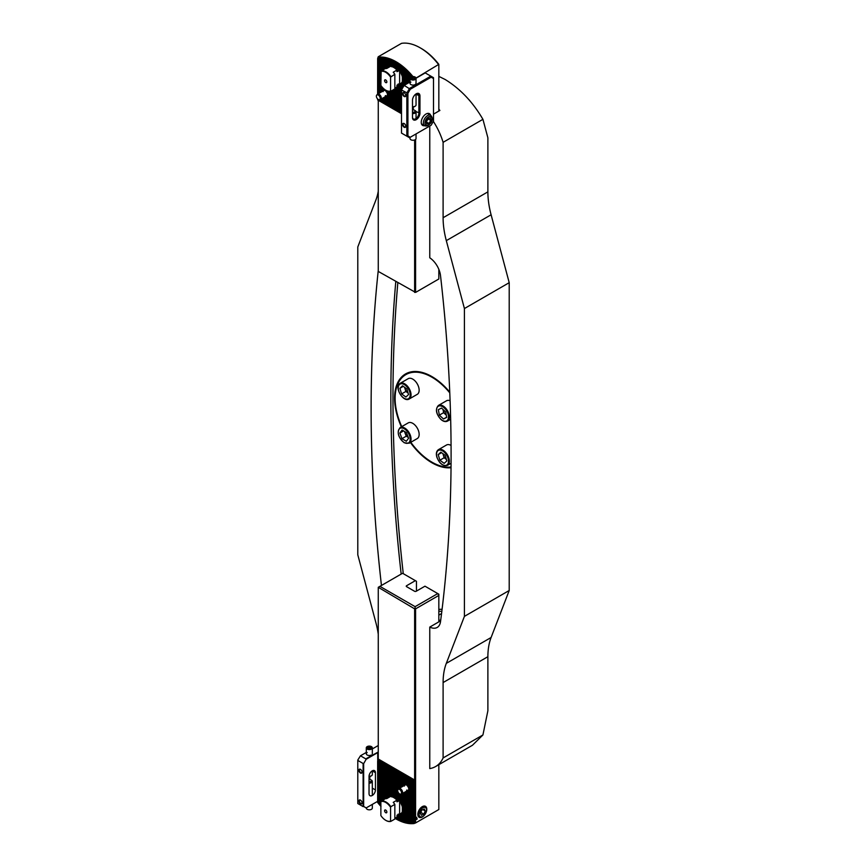 <?xml version="1.0" encoding="UTF-8"?>
<svg xmlns="http://www.w3.org/2000/svg" width="867" height="867" viewBox="0 0 867 867"><rect width="100%" height="100%" fill="white"/><g stroke="black" fill="none" stroke-linecap="round" stroke-linejoin="round"><path stroke-width="1.3" d="M449.745 392.122A52.779 30.475 -120 0 0 431.896 376.571A52.779 30.475 -120 0 0 405.507 373.959A52.779 30.475 -120 0 0 401.378 426.846M410.427 442.517A52.779 30.475 -120 0 0 431.896 462.761A52.779 30.475 -120 0 0 451.035 467.714M406.883 373.243A52.779 30.475 -120 0 0 403.621 376.17M438.832 76.372L445.226 79.536C460.334 88.878 472.905 102.143 482.93 119.332L487.883 137.799L487.883 191.867A75.396 43.534 -120 0 0 491.101 214.778L509.211 282.685L509.211 590.503L491.101 637.505A75.396 43.534 -120 0 0 487.883 656.698L487.883 710.767L482.93 734.956L472.45 745.262L435.613 766.536A49.007 28.297 -120 0 0 443.102 757.953L443.102 682.557A75.396 43.534 60 0 1 446.31 663.363L464.419 616.361L464.419 308.544L446.31 240.636A75.396 43.534 60 0 1 443.102 217.725L443.102 142.329A49.007 28.297 -120 0 0 433.348 121.402M438.832 109.079A49.007 28.297 60 0 1 439.894 110.456L433.5 114.151M443.102 142.329L482.93 119.332M429.772 126.008L429.772 257.792A16.592 9.58 -120 0 1 440.512 275.598A1507.973 870.631 -120 0 1 440.512 621.693A16.592 9.58 -120 0 1 437.196 627.448A16.592 9.58 -120 0 1 429.772 627.09L439.894 621.249A16.592 9.58 60 0 1 439.027 620.783L438.832 620.664M435.613 766.536A49.007 28.297 -120 0 1 429.772 768.585L429.772 627.09M378.261 270.417A1507.973 870.631 -120 0 0 381.447 585.463M378.261 191.26A75.396 43.534 60 0 1 375.899 199.984L357.789 246.987L357.789 554.793L375.899 622.712A75.396 43.534 60 0 1 378.261 634.156M443.102 757.953L482.93 734.956M464.419 616.361L509.211 590.503M464.419 308.544L509.211 282.685M413.949 823.412L414.307 780.181L414.307 823.412L413.017 823A47.967 27.701 60 0 1 412.844 823.021L413.093 823.596L411.955 823.108A47.967 27.701 60 0 1 411.782 823.119L412.031 823.65L410.893 823.162A47.967 27.701 60 0 1 410.709 823.162L409.82 823.151A47.967 27.701 60 0 1 409.647 823.141L408.758 823.086A47.967 27.701 60 0 1 408.574 823.076L407.685 822.978A47.967 27.701 60 0 1 407.512 822.956L406.623 822.826A47.967 27.701 60 0 1 406.45 822.794L405.561 822.62A47.967 27.701 60 0 1 405.377 822.577L404.488 822.371A47.967 27.701 60 0 1 404.315 822.328L403.426 822.079A47.967 27.701 60 0 1 403.253 822.024L402.364 821.743A47.967 27.701 60 0 1 402.18 821.688L401.291 821.363A47.967 27.701 60 0 1 401.118 821.298L400.229 820.951A47.967 27.701 60 0 1 400.045 820.876L399.156 820.496A47.967 27.701 60 0 1 398.983 820.42L398.094 819.998A47.967 27.701 60 0 1 397.92 819.911L397.032 819.467A47.967 27.701 60 0 1 396.848 819.369L395.959 818.892A47.967 27.701 60 0 1 395.785 818.795L394.897 818.275M413.949 780.809L412.844 781.525L413.093 780.062L411.782 780.907L412.031 779.455L410.709 780.289L410.958 778.837L409.647 779.671L409.896 778.219L408.574 779.054L408.574 788.027A4.053 2.341 60 0 1 408.758 788.667L408.758 790.498A4.053 2.341 60 0 1 408.574 790.932L408.856 789.165L407.685 791.636A4.053 2.341 60 0 1 407.512 791.679L407.793 790.466M408.574 779.054L408.823 777.601L407.685 778.544L407.761 776.984L406.45 777.829L406.699 776.377L405.561 777.32L405.626 775.759L404.488 776.702L404.564 775.141L403.426 776.084L403.491 774.524L402.18 775.369L402.429 773.906L401.291 774.849L401.367 773.299L400.229 774.242L400.294 772.681L399.156 773.624L399.232 772.063L397.92 772.898L398.159 771.446L396.848 772.291L397.097 770.828L395.785 771.673L396.035 770.21L394.897 771.164L394.962 769.603L393.824 770.546L393.9 768.986L392.588 769.82L392.838 768.368L391.7 769.311L391.765 767.75L390.453 768.596L390.703 767.132L389.565 768.075L389.63 766.526L388.318 767.36L388.568 765.908L387.256 766.742L387.506 765.29L386.183 766.135L386.433 764.672L385.121 765.518L385.371 764.055L384.233 764.997L384.298 763.448L382.986 764.282L383.236 762.83L381.924 763.664L382.174 762.212L380.851 763.058L381.101 761.594L379.789 762.44L380.039 760.977L378.901 761.92L378.966 760.37L377.654 761.204L378.261 759.004L414.632 779.997L414.632 608.851L378.261 587.306L379.919 586.352L415.109 606.662L437.77 593.581L424.971 586.19L416.171 591.272A1.127 0.65 180 0 1 414.578 591.272L406.58 586.656A1.127 0.65 180 0 1 406.58 585.734L415.369 580.652L402.581 573.271L379.919 586.352M404.586 785.502L404.315 784.342A4.053 2.341 60 0 1 404.488 784.299L405.377 784.397A4.053 2.341 60 0 1 405.561 784.462L406.59 785.025M402.18 793.673L402.18 806.538A10.458 6.036 60 0 1 402.364 807.199L402.364 812.596A10.458 6.036 60 0 1 402.18 813.04L402.429 811.458L401.291 814.351A10.458 6.036 60 0 1 401.118 814.514L401.367 813.213L400.229 815.078A10.458 6.036 60 0 1 400.045 815.153L400.294 813.885L399.156 815.359A10.458 6.036 60 0 1 398.983 815.381L399.232 814.091L398.094 815.359A10.458 6.036 60 0 1 397.92 815.338L398.191 814.102M391.797 796.946L391.516 796.318A10.458 6.036 60 0 1 391.7 796.307L392.588 796.329A10.458 6.036 60 0 1 392.762 796.35L393.651 796.545A10.458 6.036 60 0 1 393.824 796.61L394.713 796.968A10.458 6.036 60 0 1 394.897 797.055L395.926 797.64M425.849 812.932A6.329 3.652 120 0 0 426.326 807.22A6.329 3.652 120 0 0 422.305 806.646A6.329 3.652 120 0 0 417.829 814.406A6.329 3.652 120 0 0 422.305 816.996A6.329 3.652 120 0 0 425.036 814.341M406.45 777.829L406.45 784.971A3.013 1.745 -120 0 0 405.225 784.949L398.95 788.58A3.013 1.745 60 0 1 400.456 788.732A3.013 1.745 60 0 1 402.429 791.387A3.013 1.745 60 0 1 401.963 793.804A3.013 1.745 60 0 1 401.649 793.923L400.673 794.118A2.688 1.55 60 0 1 399.6 793.879A2.688 1.55 60 0 1 397.92 791.744A2.688 1.55 60 0 1 398.029 789.544A2.688 1.55 60 0 1 399.6 789.479A2.688 1.55 60 0 1 401.421 792.091A2.688 1.55 60 0 1 400.673 794.118M395.785 771.673L395.785 797.575A9.429 5.44 -120 0 0 392.317 796.892M403.274 786.076L403.253 785.48A4.053 2.341 60 0 1 403.426 785.047L404.455 786.066M416.117 818.643L416.854 818.22L416.062 818.611M438.832 764.683L438.832 809.529L415.586 822.946L415.586 819.944L417.2 818.892L415.586 819.824L415.586 608.851L414.632 608.851M438.832 621.867L438.832 595.423L415.586 608.851M416.821 817.83L416.117 817.852L416.485 817.213L416.821 817.83L416.485 817.213M438.832 594.198L437.77 593.581L438.832 595.423L438.832 594.198M414.09 823.531A49.007 28.297 60 0 1 396.067 818.957L395.959 817.668M380.873 806.451A47.967 27.701 60 0 1 380.851 806.429L380.851 763.058M381.003 806.31L379.963 805.41A47.967 27.701 60 0 1 379.789 805.205L379.789 762.44M379.93 805.075L378.901 804.143A47.967 27.701 60 0 1 378.727 803.926L378.727 761.822M378.868 803.785L377.839 802.809A47.967 27.701 60 0 1 377.654 802.582L377.654 761.204M395.785 797.575A10.458 6.036 60 0 1 395.959 797.694L396.988 798.344M396.848 772.291L396.848 798.355A10.458 6.036 60 0 1 397.032 798.496L398.061 799.244M397.92 791.723L397.92 799.32A10.458 6.036 60 0 1 398.094 799.504L399.123 800.382M398.983 793.403L398.983 800.512A10.458 6.036 60 0 1 399.156 800.729L400.196 801.791M400.045 794.074L400.045 801.975A10.458 6.036 60 0 1 400.229 802.246L401.258 803.633M401.118 794.031L401.118 803.839A10.458 6.036 60 0 1 401.291 804.208L402.321 806.44M399.308 814.015A9.429 5.44 -120 0 0 400.782 813.582A9.429 5.44 -120 0 0 402.732 809.55M406.45 784.971A4.053 2.341 60 0 1 406.623 785.123L407.653 785.914M407.512 778.447L407.512 786.044A4.053 2.341 60 0 1 407.685 786.293L408.725 787.886M408.758 779.162L408.758 823.086M407.653 790.466L406.623 791.582A4.053 2.341 60 0 1 406.45 791.517L406.721 790.205M406.731 790.032A3.013 1.745 -120 0 0 408.249 790.173A3.013 1.745 -120 0 0 408.845 789.143M415.586 822.946L414.307 823.412M378.261 759.004L378.261 587.859M416.442 591.121L416.442 581.269L415.369 580.652M415.109 608.569L415.109 606.662M395.785 817.765L395.785 818.795M394.897 771.164L394.897 797.055M394.713 771.056L394.713 796.968M395.959 771.771L395.959 797.694M387.43 766.851L387.43 798.225M387.256 766.742L387.256 798.334M386.368 766.233L386.368 798.605M386.183 766.135L386.183 798.605M385.295 765.615L385.295 798.745M385.121 765.518L385.121 798.8M384.233 764.997L384.233 799.309M384.048 764.9L384.048 799.417M383.171 764.391L383.171 799.927M382.986 764.282L382.986 800.035M382.098 763.773L382.098 800.544M381.924 763.664L381.924 800.642M381.036 763.155L381.036 801.325M379.963 762.537L379.963 805.41M378.901 761.92L378.901 804.143M377.839 761.313L377.839 802.809M393.824 770.546L393.824 796.61M393.651 770.438L393.651 796.545M392.762 769.929L392.762 796.35M392.588 769.82L392.588 796.329M391.7 769.311L391.7 796.307M391.516 769.213L391.516 796.318M390.627 768.693L390.627 796.491M390.453 768.596L390.453 796.48L386.758 798.615A11.314 6.535 -120 0 0 385.143 798.789L380.873 801.639L380.873 815.544A10.935 6.307 -120 0 0 385.728 820.312A10.935 6.307 -120 0 0 390.583 821.147L390.583 807.242A10.935 6.307 -120 0 0 385.728 802.463A10.935 6.307 -120 0 0 380.873 801.639M389.565 768.075L389.565 796.99M389.381 767.978L389.381 797.098M388.492 767.468L388.492 797.607M388.318 767.36L388.318 797.716M409.82 779.78L409.82 823.151M409.647 779.671L409.647 823.141M410.893 780.398L410.893 823.162M410.709 780.289L410.709 823.162M411.955 781.004L411.955 823.108M411.782 780.907L411.782 823.119M413.017 781.622L413.017 823M412.844 781.525L412.844 823.021M397.032 772.389L397.032 798.496M397.032 815.251L397.032 819.467M396.848 817.158L396.848 819.369M397.92 772.898L397.92 789.696M398.094 773.006L398.094 789.469M398.094 792.145L398.094 799.504M398.094 815.359L398.094 819.998M397.92 815.338L397.92 819.911M398.983 773.516L398.983 788.558M399.156 773.624L399.156 788.461M399.156 793.565L399.156 800.729M399.156 815.359L399.123 820.561M398.983 815.381L398.983 820.42M400.045 774.133L400.045 787.94M400.229 774.242L400.229 787.843M400.229 794.118L400.229 802.246M400.229 815.078L400.229 820.951M400.045 815.153L400.045 820.876M401.118 774.751L401.118 787.334M401.291 774.849L401.291 787.225M401.291 793.999L401.291 804.208M401.291 814.351L401.291 821.363M401.118 814.514L401.118 821.298M402.18 775.369L402.18 786.716M402.364 775.466L402.364 786.607M402.364 793.576L402.364 807.199M402.364 812.596L402.364 821.743M402.18 813.04L402.18 821.688M403.253 775.976L403.253 785.48M403.426 776.084L403.426 785.047M403.426 792.958L403.426 822.079M403.253 793.067L403.253 822.024M404.315 776.594L404.315 784.342M404.488 776.702L404.488 784.299M404.488 792.34L404.488 822.371M404.315 792.449L404.315 822.328M405.377 777.211L405.377 784.397M405.561 777.32L405.561 784.462M405.561 791.734L405.561 822.62M405.377 791.831L405.377 822.577M406.623 777.927L406.623 785.123M406.623 791.582L406.623 822.826M406.45 791.517L406.45 822.794M407.685 778.544L407.685 786.293M407.685 791.636L407.685 822.978M407.512 791.679L407.512 822.956M408.574 790.932L408.574 823.076M416.127 818.578L416.734 818.231L416.312 818.708M416.691 817.776L416.127 817.765M415.477 819.944L417.2 819.022M422.576 816.573A6.036 3.479 -60 0 1 422.305 816.747A6.036 3.479 -60 0 1 421.861 816.974A6.036 3.479 -60 0 1 419.292 817.05A6.036 3.479 -60 0 1 418.458 811.924A6.036 3.479 -60 0 1 422.738 806.668A6.036 3.479 -60 0 1 425.318 806.603A6.036 3.479 -60 0 1 426.564 809.355A6.036 3.479 -60 0 1 426.564 809.68M423.226 807.621A5.278 3.045 -60 0 1 426.564 809.973A5.278 3.045 -60 0 1 422.836 816.443A5.278 3.045 -60 0 1 422.457 816.638A5.278 3.045 -60 0 1 419.129 813.831A5.278 3.045 -60 0 1 423.226 807.621M420.387 813.246L421.395 815.262L423.844 814.146L425.285 811.003L424.277 808.998L421.828 810.114L420.387 813.246M422.89 809.626L425.285 811.003M420.788 812.379L423.844 814.146M386.238 810.515L386.747 811.393M385.728 810.081A1.604 0.921 -120 0 0 385.327 809.93A1.604 0.921 -120 0 0 384.612 810.981A1.604 0.921 -120 0 0 385.728 812.704A1.604 0.921 -120 0 0 386.79 812.466A1.604 0.921 -120 0 0 385.728 810.081M390.583 807.242L390.844 806.7A11.314 6.535 -120 0 0 385.999 802.008A11.314 6.535 -120 0 0 381.144 801.097M385.858 820.388A11.314 6.535 -120 0 0 385.999 820.475L385.999 820.475A11.314 6.535 -120 0 0 390.844 821.374L390.583 821.147M400.944 813.484A9.429 5.44 60 0 1 399.633 813.831L397.151 815.121L396.934 817.104L394.843 818.307M390.844 806.7L394.843 804.392A11.314 6.535 -120 0 0 393.239 802.354L396.934 800.219L396.934 801.791L398.007 801.314A9.429 5.44 -120 0 0 396.403 799.656M398.007 801.314L399.113 800.674M396.934 800.219A11.314 6.535 -120 0 0 390.464 796.48M394.843 804.392L394.843 819.066L390.844 821.374M399.633 801.195L399.633 813.831M398.029 789.544L398.69 788.786A3.013 1.745 60 0 1 398.95 788.58M360.596 800.208A1.886 1.084 -120 0 0 359.783 800.187A1.886 1.084 -120 0 0 359.393 801.043A1.886 1.084 -120 0 0 360.217 802.95A1.886 1.084 -120 0 0 361.669 803.449A1.886 1.084 -120 0 0 362.048 802.734M362.059 802.896A2.265 1.311 -120 0 0 360.455 800.122A2.265 1.311 -120 0 0 358.862 801.043A2.265 1.311 -120 0 0 360.455 803.817A2.265 1.311 -120 0 0 362.059 802.896M360.596 769.43A1.886 1.084 -120 0 0 359.783 769.408A1.886 1.084 -120 0 0 359.393 770.264A1.886 1.084 -120 0 0 360.217 772.161A1.886 1.084 -120 0 0 361.669 772.67A1.886 1.084 -120 0 0 362.048 771.944M362.059 772.118A2.265 1.311 -120 0 0 360.455 769.343A2.265 1.311 -120 0 0 358.862 770.264A2.265 1.311 -120 0 0 360.455 773.039A2.265 1.311 -120 0 0 362.059 772.118M371.444 754.994L371.444 754.994A3.013 1.745 180 0 1 367.175 754.994A3.013 1.745 180 0 1 367.175 752.534M372.246 795.472A4.519 2.612 -60 0 1 369.981 795.7A4.519 2.612 -60 0 1 369.039 793.63L369.039 776.388A4.519 2.612 -60 0 1 371.022 771.836A4.519 2.612 -60 0 1 374.501 770.622A4.519 2.612 -60 0 1 375.444 772.703L375.444 789.935A4.519 2.612 -60 0 1 372.246 795.472M366.297 752.426L360.455 755.796L365.787 758.874L378.261 751.982M378.261 745.522L372.322 748.947M357.789 803.514L363.121 806.592L363.121 763.491L357.789 760.413L357.789 803.514M377.654 801.325L366.167 807.914L363.652 806.462L363.652 763.621L366.167 759.275L377.73 752.599L377.73 760.836M369.841 776.464L369.841 779.455M357.789 760.056L360.455 755.796L357.789 760.056M366.167 807.914L363.652 806.462M363.652 763.621L366.167 759.275M369.624 749.034A2.493 1.441 -0 0 0 371.78 747.419A2.493 1.441 -0 0 0 368.995 746.173A2.493 1.441 -0 0 0 366.839 747.788A2.493 1.441 -0 0 0 369.624 749.034M369.689 749.576A3.013 1.745 -0 0 0 372.322 747.842A3.013 1.745 -0 0 0 368.93 746.119A3.013 1.745 -0 0 0 366.297 747.842A3.013 1.745 -0 0 0 369.689 749.576M369.049 776.268A3.013 1.745 -0 0 0 369.689 776.258A3.013 1.745 -0 0 0 371.444 775.77A3.013 1.745 -0 0 0 372.322 774.534L372.322 770.806M369.039 776.496A2.07 1.192 -0 0 0 369.57 776.496A2.07 1.192 -0 0 0 370.773 776.149A2.07 1.192 -0 0 0 371.043 775.954M370.913 747.993L370.697 746.996L367.706 747.213L367.922 748.21L370.913 747.993M369.093 748.492L369.093 746.606M370.697 748.091L370.697 746.996M372.322 804.359L372.322 808.077A3.013 1.745 180 0 1 370.176 809.745A3.013 1.745 180 0 1 366.297 808.077L366.297 807.838M369.039 779.433A2.07 1.192 180 0 1 370.773 779.769L371.444 780.148A3.013 1.745 180 0 1 372.322 781.384A3.013 1.745 180 0 1 370.176 783.053A3.013 1.745 180 0 1 369.039 783.118M370.773 779.769A2.07 1.192 180 0 1 369.906 781.763A2.07 1.192 180 0 1 369.039 781.806M410.806 442.289A52.02 30.042 -120 0 0 431.896 462.144A52.02 30.042 -120 0 0 451.046 466.988M449.778 392.859A52.02 30.042 -120 0 0 431.896 377.188A52.02 30.042 -120 0 0 405.886 374.609A52.02 30.042 -120 0 0 401.757 426.618M411.034 371.889A52.02 30.042 -120 0 0 408.552 373.07L405.886 374.609M443.059 453.755A5.332 3.078 -120 0 0 443.297 454.947L444.132 457.754L439.872 460.214L444.186 463.368L446.841 460.919L445.172 455.305L440.859 452.162L438.203 454.611L439.872 460.214M451.068 445.454A9.049 5.224 -120 0 0 446.527 444.999L438.42 449.68A9.049 5.224 60 0 1 448.857 458.112A9.049 5.224 60 0 1 447.47 465.351C443.015 466.424 439.471 463.682 436.849 457.137C435.873 453.614 436.394 451.133 438.42 449.68M442.918 453.658L443.297 454.947A5.332 3.078 -120 0 0 446.288 459.326A5.332 3.078 -120 0 0 446.386 459.402L444.132 457.754M441.563 452.672L438.203 454.611M404.748 431.614A5.332 3.078 -120 0 0 405.182 433.392A5.332 3.078 -120 0 0 408.249 437.391L406.244 436.199L401.974 438.659L406.33 441.26L408.574 438.247L406.46 432.633L402.115 430.032L399.871 433.045L401.974 438.659M409.17 443.243L417.276 438.561A9.049 5.224 -120 0 0 418.685 431.387A9.049 5.224 -120 0 0 412.865 423.399A9.049 5.224 -120 0 0 408.227 422.89L400.12 427.572A9.049 5.224 60 0 1 404.759 428.081A9.049 5.224 60 0 1 410.579 436.058A9.049 5.224 60 0 1 409.17 443.243L404.228 442.755C398.029 437.315 396.663 432.254 400.12 427.572M406.244 436.199L404.455 431.43M403.567 430.91L399.871 433.045M404.748 387.419A5.332 3.078 -120 0 0 405.008 388.644A5.332 3.078 -120 0 0 408.021 393.011A5.332 3.078 -120 0 0 408.097 393.065L405.854 391.45L401.594 393.911L399.904 388.308L402.526 385.815L406.851 388.925L408.541 394.539L405.908 397.032L401.594 393.911M417.851 393.9A9.049 5.224 -120 0 0 416.951 383.355A9.049 5.224 -120 0 0 408.227 378.662L400.12 383.344A9.049 5.224 60 0 1 408.845 388.037A9.049 5.224 60 0 1 409.744 398.582A9.049 5.224 60 0 1 409.17 399.015L417.276 394.333A9.049 5.224 -120 0 0 417.851 393.9M405.854 391.45L404.607 387.311M403.274 386.357L399.904 388.308M443.026 409.452L443.611 412.681L445.692 414.61A5.332 3.078 -120 0 0 446.267 415.087M450.092 400.749A9.049 5.224 -120 0 0 446.527 400.771L438.42 405.453A9.049 5.224 60 0 1 444.804 407.284A9.049 5.224 60 0 1 447.47 421.124L450.656 419.281M438.355 409.668L441.531 408.064L445.692 411.933L446.689 417.395L443.514 418.999L439.341 415.141L438.355 409.668M446.646 417.19L443.514 418.999M443.048 409.473A5.332 3.078 -120 0 0 443.113 409.939A5.332 3.078 -120 0 0 445.692 414.61L446.277 415.152M443.611 412.681L439.341 415.141M416.019 78.073L438.832 64.342A47.501 27.43 60 0 0 421.243 48.444L420.17 47.826A49.007 28.297 -120 0 0 401.508 43.35L378.261 56.767L377.654 58.544A47.967 27.701 60 0 1 377.839 58.523L378.966 57.157L378.727 58.436A47.967 27.701 60 0 1 378.901 58.425L380.039 57.103L379.789 58.392A47.967 27.701 60 0 1 379.963 58.392L381.101 57.103L380.851 58.403A47.967 27.701 60 0 1 381.036 58.403L382.174 57.157L381.924 58.457A47.967 27.701 60 0 1 382.098 58.479L383.236 57.255L382.986 58.566A47.967 27.701 60 0 1 383.171 58.588L384.298 57.406L384.048 58.728A47.967 27.701 60 0 1 384.233 58.761L385.371 57.601L385.121 58.934A47.967 27.701 60 0 1 385.295 58.967L386.433 57.84L386.183 59.184A47.967 27.701 60 0 1 386.368 59.227L387.506 58.122L387.256 59.476A47.967 27.701 60 0 1 387.43 59.53L388.568 58.447L388.318 59.801A47.967 27.701 60 0 1 388.492 59.866L389.63 58.804L389.381 60.181A47.967 27.701 60 0 1 389.565 60.246L390.703 59.216L390.453 60.603A47.967 27.701 60 0 1 390.627 60.668L391.765 59.65L391.516 61.058A47.967 27.701 60 0 1 391.7 61.134L392.838 60.137L392.588 61.546A47.967 27.701 60 0 1 392.762 61.633L393.9 60.657L393.651 62.088A47.967 27.701 60 0 1 393.824 62.175L394.962 61.21L394.713 62.662A47.967 27.701 60 0 1 394.897 62.76L396.035 61.817L395.785 63.269A47.967 27.701 60 0 1 395.959 63.378L397.097 62.446L396.848 63.92A47.967 27.701 60 0 1 397.032 64.039L398.159 63.118L397.92 64.613A47.967 27.701 60 0 1 398.094 64.732L399.232 63.833L398.983 65.339A47.967 27.701 60 0 1 399.156 65.469L400.294 64.581L400.045 66.109A47.967 27.701 60 0 1 400.229 66.239L401.367 65.372L401.118 66.922A47.967 27.701 60 0 1 401.291 67.052L402.429 66.195L402.18 67.767A47.967 27.701 60 0 1 402.364 67.908L403.491 67.062L403.253 68.656A47.967 27.701 60 0 1 403.426 68.807L404.564 67.973L404.315 69.588A47.967 27.701 60 0 1 404.488 69.75L405.626 68.916L405.377 70.563A47.967 27.701 60 0 1 405.561 70.726L406.699 69.913L406.45 71.582A47.967 27.701 60 0 1 406.623 71.755L407.761 70.953L407.512 72.644A47.967 27.701 60 0 1 407.685 72.828L408.823 72.026L408.574 73.76A47.967 27.701 60 0 1 408.758 73.955L409.896 73.164L409.647 74.92A47.967 27.701 60 0 1 409.82 75.126L410.958 74.334L410.709 76.144A47.967 27.701 60 0 1 410.893 76.35L412.031 75.57L411.782 77.412M381.924 98.632L381.924 102.393L383.236 103.151M383.268 91.078L382.986 89.908A4.053 2.341 60 0 1 383.171 89.875L384.048 89.973A4.053 2.341 60 0 1 384.233 90.038L385.262 90.591M382.986 98.014L382.986 103L384.298 103.758M384.048 97.407L384.048 103.617L385.371 104.376M386.335 96.042L385.295 97.147A4.053 2.341 60 0 1 385.121 97.082L385.121 104.235L386.433 104.994M387.256 90.948L387.256 93.593A4.053 2.341 60 0 1 387.43 94.232L387.43 96.064A4.053 2.341 60 0 1 387.256 96.497L387.527 94.731L386.368 97.212A4.053 2.341 60 0 1 386.183 97.245L386.465 96.031M386.183 97.245L386.183 104.853L387.473 105.601M389.381 91.425L389.63 106.836M388.318 91.273L388.318 106.077L390.703 107.454M390.453 91.338L390.453 107.313L391.765 108.072M391.797 66.813L391.516 66.185A10.458 6.036 60 0 1 391.7 66.174L392.588 66.185A10.458 6.036 60 0 1 392.762 66.206L393.651 66.412A10.458 6.036 60 0 1 393.824 66.477L394.713 66.835A10.458 6.036 60 0 1 394.897 66.922L395.926 67.507M392.588 90.244L392.859 108.711M391.516 90.862L391.516 107.931L393.9 109.307M393.651 89.626L393.651 109.155L394.994 109.936M378.727 99.651L378.998 100.702M377.654 98.968L377.654 99.922L380.039 101.298M379.789 99.597L379.789 101.157L381.101 101.916M380.851 99.25L380.851 101.775L382.195 102.544M387.256 96.497L387.256 105.471L388.568 106.229M402.18 67.767L402.18 76.404A10.458 6.036 60 0 1 402.364 77.065L402.364 82.463A10.458 6.036 60 0 1 402.18 82.907L402.429 81.325L401.291 84.218A10.458 6.036 60 0 1 401.118 84.381L401.367 83.08L400.229 84.944A10.458 6.036 60 0 1 400.045 85.02L400.294 83.741L399.156 85.226A10.458 6.036 60 0 1 398.983 85.248L399.232 83.958L398.094 85.226A10.458 6.036 60 0 1 397.92 85.204L398.191 83.958M400.045 85.02L400.045 112.851L401.388 113.631M398.983 85.248L398.983 112.244L400.294 113.003M397.92 85.204L397.92 111.626L399.264 112.396M396.848 87.014L396.848 111.009L398.191 111.789M395.785 87.632L395.785 110.391L397.097 111.149M394.713 89.008L394.713 109.773L396.067 110.553M438.832 111.074L438.832 64.895A49.007 28.297 -120 0 0 420.17 47.826L421.243 48.444M385.414 95.598A3.013 1.745 -120 0 0 386.92 95.749A3.013 1.745 -120 0 0 387.516 94.72M399.308 83.882A9.429 5.44 -120 0 0 400.782 83.449A9.429 5.44 -120 0 0 402.732 79.406M376.701 95.11A2.688 1.55 60 0 1 378.283 95.056A2.688 1.55 60 0 1 380.104 97.657A2.688 1.55 60 0 1 379.345 99.694A2.688 1.55 60 0 1 378.283 99.456A2.688 1.55 60 0 1 376.592 97.31A2.688 1.55 60 0 1 376.701 95.11L377.362 94.362A3.013 1.745 60 0 1 377.622 94.145L383.897 90.526A3.013 1.745 -120 0 1 385.121 90.526A4.053 2.341 60 0 1 385.295 90.688L386.335 91.479M386.183 90.439L386.183 91.62A4.053 2.341 60 0 1 386.368 91.859L387.397 93.463M387.43 91.013L387.43 105.568M385.121 97.082L385.392 95.771M392.317 66.759A9.429 5.44 -120 0 1 395.785 67.431A10.458 6.036 60 0 1 395.959 67.55L396.988 68.2M396.848 63.92L396.848 68.211A10.458 6.036 60 0 1 397.032 68.363L398.061 69.111M397.92 64.613L397.92 69.187A10.458 6.036 60 0 1 398.094 69.371L399.123 70.238M398.983 65.339L398.983 70.379A10.458 6.036 60 0 1 399.156 70.595L400.196 71.658M400.045 66.109L400.045 71.842A10.458 6.036 60 0 1 400.229 72.113L401.258 73.5M401.118 66.922L401.118 73.706A10.458 6.036 60 0 1 401.291 74.074L402.321 76.307M378.055 57.168A49.007 28.297 60 0 1 412.952 76.556M401.118 84.381L401.508 113.696L378.261 100.279L378.261 271.425L415.586 292.417L415.586 139.446M381.946 91.653L381.924 91.057A4.053 2.341 60 0 1 382.098 90.623L383.127 91.631M415.586 292.417L438.832 278.99L438.832 269.334M414.632 139.999L414.632 292.417M395.785 67.431L395.785 63.269M395.959 67.55L395.959 63.378M394.897 66.922L394.897 62.76M394.713 66.835L394.713 62.662M395.926 110.477L395.959 87.534M394.897 109.881L394.897 88.152M403.253 86.808L403.253 68.656M403.426 86.505L403.426 68.807M404.315 85.302L404.315 69.588M404.488 85.194L404.488 69.75M405.377 84.684L405.377 70.563M405.561 84.587L405.561 70.726M406.45 84.066L406.45 71.582M406.623 83.969L406.623 71.755M407.512 83.449L407.512 72.644M407.685 83.351L407.685 72.828M408.574 82.842L408.574 73.76M408.758 82.733L408.758 73.955M409.647 82.224L409.647 74.92M409.82 82.116L409.82 75.126M410.709 77.174L410.709 76.144M410.893 77.065L410.893 76.35M412.844 109.871L412.844 106.944M413.017 109.86L413.017 106.944M397.032 111.106L397.032 85.107M397.032 68.363L397.032 64.039M398.094 111.724L398.094 85.226M398.094 69.371L398.094 64.732M399.123 112.32L399.156 85.226M399.156 70.595L399.156 65.469M400.229 112.959L400.229 84.944M400.229 72.113L400.229 66.239M401.291 113.577L401.291 84.218M401.291 74.074L401.291 67.052M402.18 88.662L402.18 82.907M402.364 88.347L402.364 82.463M402.364 77.065L402.364 67.908M380.851 92.281L380.851 58.403M381.036 101.873L381.036 99.141M381.036 92.184L381.036 85.638M381.036 71.192L381.036 58.403M379.789 92.899L379.789 58.392M379.963 101.266L379.963 99.564M379.963 92.802L379.963 58.392M378.727 93.517L378.727 58.436M378.868 100.626L378.901 99.694M378.901 93.408L378.901 58.425M379.345 99.694L380.331 99.488A3.013 1.745 60 0 0 380.635 99.369A3.013 1.745 60 0 0 381.101 96.952A3.013 1.745 60 0 0 379.128 94.297A3.013 1.745 60 0 0 377.622 94.145L377.654 58.544M377.839 100.03L377.839 99.141M377.839 94.026L377.839 58.523M393.824 109.264L393.824 89.518M393.651 66.412L393.651 62.088M393.824 66.477L393.824 62.175M392.729 108.624L392.762 90.135M392.588 66.185L392.588 61.546M392.762 66.206L392.762 61.633M391.7 108.028L391.7 90.753M391.516 66.185L391.516 61.058M391.7 66.174L391.7 61.134M390.627 107.421L390.627 91.306M390.844 76.556A11.314 6.535 -120 0 0 385.999 71.863A11.314 6.535 -120 0 0 381.144 70.964L380.873 85.4A10.935 6.307 -120 0 0 385.728 90.179A10.935 6.307 -120 0 0 390.583 91.002L390.583 77.109L394.843 74.248A11.314 6.535 -120 0 0 393.239 72.221L396.934 70.075A11.314 6.535 -120 0 0 393.705 67.42A11.314 6.535 -120 0 0 390.464 66.336L390.453 60.603M390.627 66.358L390.627 60.668M389.532 106.782L389.565 91.425M389.381 66.965L389.381 60.181M389.565 66.857L389.565 60.246M388.492 106.186L388.492 91.317M388.318 67.583L388.318 59.801M388.492 67.474L388.492 59.866M387.256 68.19L387.256 59.476M387.43 68.092L387.43 59.53M386.368 104.95L386.368 97.212M386.183 68.471L386.183 59.184M386.368 91.859L386.368 90.536M386.368 68.471L386.368 59.227M385.295 104.343L385.295 97.147M385.121 90.547L385.121 89.8M385.121 68.666L385.121 58.934M385.295 90.688L385.295 89.919M385.295 68.612L385.295 58.967M384.233 103.726L384.233 97.299M384.048 89.973L384.048 88.998M384.048 69.284L384.048 58.728M384.233 90.038L384.233 89.149M384.233 69.176L384.233 58.761M383.171 103.108L383.171 97.917M382.986 89.908L382.986 88.022M382.986 69.891L382.986 58.566M383.171 89.875L383.171 88.196M383.171 69.794L383.171 58.588M382.065 102.469L382.098 98.535M381.924 91.057L381.924 86.819M381.924 70.509L381.924 58.457M382.098 90.623L382.098 87.036M382.098 70.411L382.098 58.479M385.728 82.56A1.604 0.921 -120 0 0 386.79 82.332A1.604 0.921 -120 0 0 385.728 79.948A1.604 0.921 -120 0 0 385.327 79.797A1.604 0.921 -120 0 0 384.612 80.848A1.604 0.921 -120 0 0 385.728 82.56M385.999 90.331L385.999 90.331A11.314 6.535 -120 0 0 390.844 91.241L390.583 91.002M397.747 84.641A9.429 5.44 -120 0 0 398.007 84.63L396.934 85.389L396.934 86.971L394.843 88.174M396.934 70.075L396.934 71.658L398.007 71.181A9.429 5.44 -120 0 0 396.403 69.523M398.007 71.181L399.113 70.541M400.944 83.351A9.429 5.44 60 0 1 399.633 83.698L398.007 84.63M394.843 74.248L394.843 88.933L390.844 91.241M390.583 77.109A10.935 6.307 -120 0 0 380.873 71.506M390.464 66.336L386.758 68.482A11.314 6.535 -120 0 0 385.143 68.656L381.144 70.964M399.633 83.698L399.633 71.061M386.238 80.382L386.747 81.26M404.315 92.856A1.886 1.084 -120 0 0 403.502 92.823A1.886 1.084 -120 0 0 403.112 93.69A1.886 1.084 -120 0 0 403.935 95.587A1.886 1.084 -120 0 0 405.388 96.096A1.886 1.084 -120 0 0 405.767 95.37M402.581 93.69A2.265 1.311 -120 0 0 404.174 96.465A2.265 1.311 -120 0 0 405.778 95.533A2.265 1.311 -120 0 0 404.174 92.769A2.265 1.311 -120 0 0 402.581 93.69M404.315 123.634A1.886 1.084 -120 0 0 403.502 123.613A1.886 1.084 -120 0 0 403.112 124.469A1.886 1.084 -120 0 0 403.935 126.365A1.886 1.084 -120 0 0 405.388 126.875A1.886 1.084 -120 0 0 405.767 126.159M402.581 124.469A2.265 1.311 -120 0 0 404.174 127.243A2.265 1.311 -120 0 0 405.778 126.322A2.265 1.311 -120 0 0 404.174 123.547A2.265 1.311 -120 0 0 402.581 124.469M412.497 100.279A5.278 3.045 -60 0 1 416.225 93.809L416.225 93.809A5.278 3.045 -60 0 1 419.953 95.966L419.953 113.209A5.278 3.045 -60 0 1 416.225 119.668A5.278 3.045 -60 0 1 412.497 117.511L412.497 100.279M410.893 82.116A3.013 1.745 0 0 0 410.893 84.576A3.013 1.745 0 0 0 415.163 84.576L415.163 84.576A3.013 1.745 0 0 0 415.911 82.842M430.606 115.224A6.784 3.923 120 0 0 429.425 113.675A6.784 3.923 120 0 0 426.033 114.011A6.784 3.923 120 0 0 421.6 119.982A6.784 3.923 120 0 0 422.641 125.422A6.784 3.923 120 0 0 424.57 125.672M407.913 93.333L407.913 135.913L410.264 137.268L431.148 125.216L433.5 121.142L433.5 78.55L431.148 77.196L410.264 89.258L407.913 93.333L401.508 89.995L401.508 133.095L406.84 136.173L406.84 93.072L409.506 88.456L430.834 76.144L425.231 72.915L416.041 78.225M410.015 82.007L404.174 85.378L410.264 89.258M412.497 116.904A4.519 2.612 120 0 0 413.429 118.974A4.519 2.612 120 0 0 416.919 117.76A4.519 2.612 120 0 0 418.891 113.209L418.891 95.966A4.519 2.612 120 0 0 417.959 93.896A4.519 2.612 120 0 0 415.954 93.983M413.299 109.871L413.299 106.934M401.508 89.821L404.174 85.378L401.508 89.821M431.148 77.196L430.834 76.144L433.5 77.683L433.5 78.55M410.264 137.268L409.506 137.712L406.84 136.173L407.913 135.913M430.812 120.459L428.948 123.461L426.575 123.938L426.065 121.413L427.919 118.411L430.292 117.934L430.812 120.459L428.146 118.92L427.214 120.415L426.282 121.922L428.948 123.461M426.109 121.662A3.056 1.767 120 0 0 427.214 120.415A3.056 1.767 120 0 0 427.919 118.411M416.019 138.297A3.013 1.745 180 0 1 416.041 138.525A3.013 1.745 180 0 1 416.019 138.742A3.013 1.745 180 0 1 412.833 140.259A3.013 1.745 180 0 1 410.015 138.525A3.013 1.745 180 0 1 410.037 138.297M412.497 109.903A2.07 1.192 180 0 1 414.491 110.217L415.163 110.597A3.013 1.745 180 0 1 416.041 111.832A3.013 1.745 180 0 1 416.019 112.049A3.013 1.745 180 0 1 412.497 113.544M414.491 110.217A2.07 1.192 180 0 1 415.087 111.214A2.07 1.192 180 0 1 412.497 112.222M415.412 78.464A2.493 1.441 0 0 0 413.743 76.664A2.493 1.441 0 0 0 410.633 77.629A2.493 1.441 0 0 0 412.313 79.428A2.493 1.441 0 0 0 415.412 78.464M415.911 78.799A3.013 1.745 0 0 0 416.041 78.29A3.013 1.745 0 0 0 413.461 76.567A3.013 1.745 0 0 0 410.134 77.792A3.013 1.745 0 0 0 410.015 78.29A3.013 1.745 0 0 0 412.584 80.013A3.013 1.745 0 0 0 415.911 78.799M412.497 106.695A3.013 1.745 0 0 0 415.163 106.218A3.013 1.745 0 0 0 415.911 105.481A3.013 1.745 0 0 0 416.041 104.983L416.041 93.939M414.296 77.358L411.359 77.759L411.76 78.734L413.429 79.027L414.697 78.333L414.296 77.358L414.296 78.55M412.497 106.912A2.07 1.192 0 0 0 414.491 106.598A2.07 1.192 0 0 0 414.762 106.403M412.627 78.886L412.627 77.065M443.102 217.725L487.883 191.867M443.102 682.557L487.883 656.698M446.31 663.363L491.101 637.505M446.31 240.636L491.101 214.778M397.834 282.718A1506.456 869.764 -120 0 0 403.263 573.661M438.832 609.609A12.821 7.402 60 0 1 442.062 609.447M440.761 619.775L439.027 620.783M441.552 613.554L438.832 615.126M441.802 611.549A11.314 6.535 -120 0 0 438.832 611.43M401.172 574.073A1507.973 870.631 60 0 1 395.796 281.547M395.926 770.243L395.926 770.969M388.459 765.929L388.459 766.656M387.397 765.323L387.397 766.049M386.335 764.705L386.335 765.431M385.262 764.087L385.262 764.813M384.2 763.469L384.2 764.195M383.127 762.852L383.127 763.578M382.065 762.245L382.065 762.971M381.003 761.627L381.003 762.353M379.93 761.009L379.93 761.735M378.868 760.392L378.868 761.118M394.864 769.625L394.864 770.351M393.791 769.007L393.791 769.744M392.729 768.4L392.729 769.127M391.656 767.783L391.656 768.509M390.594 767.165L390.594 767.891M389.532 766.547L389.532 767.273M403.393 774.556L403.393 775.282M409.788 778.252L409.788 778.978M410.85 778.859L410.85 779.585M411.923 779.476L411.923 780.202M412.985 780.094L412.985 780.82M396.988 770.861L396.988 771.587M398.061 771.478L398.061 772.204M399.123 772.085L399.123 772.822M399.123 814.167L399.123 814.752M400.196 772.703L400.196 773.429M400.196 813.983L400.196 814.525M401.258 773.321L401.258 774.047M402.321 773.938L402.321 774.664M404.455 775.174L404.455 775.9M404.455 784.765L404.455 785.394M405.528 775.781L405.528 776.507M406.59 776.399L406.59 777.125M407.653 777.016L407.653 777.742M408.725 777.634L408.725 778.36M406.58 585.734L406.58 586.656M397.866 801.498A9.309 5.375 -120 0 0 396.934 800.458M397.769 801.596A9.277 5.354 -120 0 0 396.934 800.664M375.444 772.703L372.322 770.904M375.444 789.935L372.322 788.136M437.001 457.212A8.442 4.877 -120 0 0 444.804 465.449A8.442 4.877 -120 0 0 448.044 458.318A8.442 4.877 -120 0 0 440.241 450.071A8.442 4.877 -120 0 0 437.001 457.212M404.109 442.484A8.442 4.877 -120 0 0 410.189 439.222A8.442 4.877 -120 0 0 404.325 428.818A8.442 4.877 -120 0 0 398.246 432.08A8.442 4.877 -120 0 0 404.109 442.484M399.546 383.767A9.049 5.224 60 0 1 400.12 383.344L399.47 383.821C394.398 388.08 403.567 402.667 409.17 399.015M408.975 398.332A8.442 4.877 -120 0 0 407.826 388.004A8.442 4.877 -120 0 0 399.459 384.514A8.442 4.877 -120 0 0 400.619 394.832A8.442 4.877 -120 0 0 408.975 398.332M444.251 407.934A8.442 4.877 -120 0 0 436.805 408.238A8.442 4.877 -120 0 0 440.794 419.14A8.442 4.877 -120 0 0 448.239 418.826A8.442 4.877 -120 0 0 444.251 407.934M383.127 90.97L383.127 90.331M383.127 57.926L383.127 57.32M384.2 58.078L384.2 57.46M385.262 58.284L385.262 57.656M386.335 58.523L386.335 57.894M387.397 58.815L387.397 58.165M389.532 59.52L389.532 58.848M390.594 59.931L390.594 59.249M391.656 60.376L391.656 59.693M392.729 60.863L392.729 60.17M393.791 61.394L393.791 60.69M394.864 61.958L394.864 61.243M378.868 57.807L378.868 57.233M379.93 57.753L379.93 57.179M381.003 57.764L381.003 57.168M382.065 57.818L382.065 57.222M388.459 59.14L388.459 58.49M402.321 67.008L402.321 66.206M401.258 66.174L401.258 65.383M400.196 65.372L400.196 64.602M399.123 64.613L399.123 63.855M399.123 84.619L399.123 84.034M398.061 63.898L398.061 63.139M396.988 63.215L396.988 62.467M411.923 76.534L411.923 75.559M410.85 75.277L410.85 74.334M409.788 74.085L409.788 73.164M408.725 72.936L408.725 72.037M407.653 71.831L407.653 70.953M406.59 70.78L406.59 69.913M405.528 69.772L405.528 68.927M404.455 68.807L404.455 67.984M403.393 67.886L403.393 67.073M395.926 62.565L395.926 61.839M397.769 71.462A9.277 5.354 -120 0 0 396.934 70.53M397.866 71.365A9.309 5.375 -120 0 0 396.934 70.325M415.997 111.54L419.953 113.209M416.041 94.319L419.953 95.966M428.959 115.029A6.036 3.479 -60 0 1 430.65 115.246C434.855 119.624 429.989 124.924 426.781 126.008L424.624 125.693A6.036 3.479 -60 0 1 423.996 119.993A6.036 3.479 -60 0 1 428.959 115.029M427.366 125.357A4.899 2.829 120 0 0 431.733 120.275A4.899 2.829 120 0 0 429.512 116.503A4.899 2.829 120 0 0 425.144 121.597A4.899 2.829 120 0 0 427.366 125.357M426.315 125.921A6.036 3.479 -60 0 1 424.624 125.693L421.47 123.873M426.564 809.973L426.564 809.355M401.963 793.804L408.249 790.173M372.322 753.77L372.322 747.842M370.773 776.149L371.444 775.77M366.297 753.77L366.297 747.842M372.322 781.384L372.322 795.429M451.068 463.271L447.47 465.351M438.42 405.453C435.169 409.105 435.96 413.732 440.804 419.335C443.21 421.492 445.432 422.088 447.47 421.124M468.819 99.521L469.86 100.713M380.635 99.369L386.92 95.749M427.496 113.425L430.65 115.246M416.041 111.832L416.041 118.519M416.041 133.941L416.041 138.525M410.015 137.419L410.015 138.525M416.041 83.351L416.041 78.29M414.491 106.598L415.163 106.218M410.015 83.351L410.015 78.29"/></g></svg>
